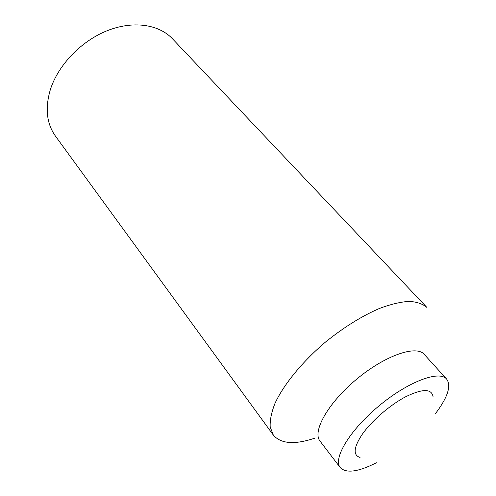 <?xml version="1.0" encoding="UTF-8"?>
<svg xmlns="http://www.w3.org/2000/svg" width="496" height="496" viewBox="0 0 496 496"><rect width="100%" height="100%" fill="white"/><g stroke="black" fill="none" stroke-linecap="round" stroke-linejoin="round"><path stroke-width="0.74" d="M360.028 457.455C352.991 455.216 353.567 447.745 361.758 435.035C370.996 421.464 389.546 405.251 405.511 396.843C422.487 388.573 431.669 388.523 433.058 396.682M376.427 462.756C358.199 471.975 346.134 473.587 340.225 467.579C332.692 458.676 349.86 430.038 378.95 405.926C407.954 381.703 439.233 370.028 446.623 379.056C451.242 385.448 448.117 396.155 437.249 411.19L435.29 413.776M340.225 467.579L320.019 441.074C312.015 431.514 328.222 402.733 356.68 379.155C385.039 355.465 416.287 344.757 424.229 354.367L446.623 379.056M50.27 89.925C44.938 108.357 46.667 123.752 55.447 136.096L273.321 435.066L270.202 427.025C269.83 420.317 271.424 412.424 274.995 403.347C283.743 384.437 302.368 361.634 325.68 341.899C343.877 327.248 361.789 316.107 379.409 308.469C390.457 304.346 400.278 301.983 408.859 301.376C416.547 301.766 422.53 303.763 426.814 307.359L172.447 38.75C158.819 24.242 132.804 20.367 106.783 30.87C80.786 41.36 57.902 65.453 50.27 89.925M314.613 438.228C294.587 444.906 280.823 443.852 273.321 435.066"/></g></svg>
